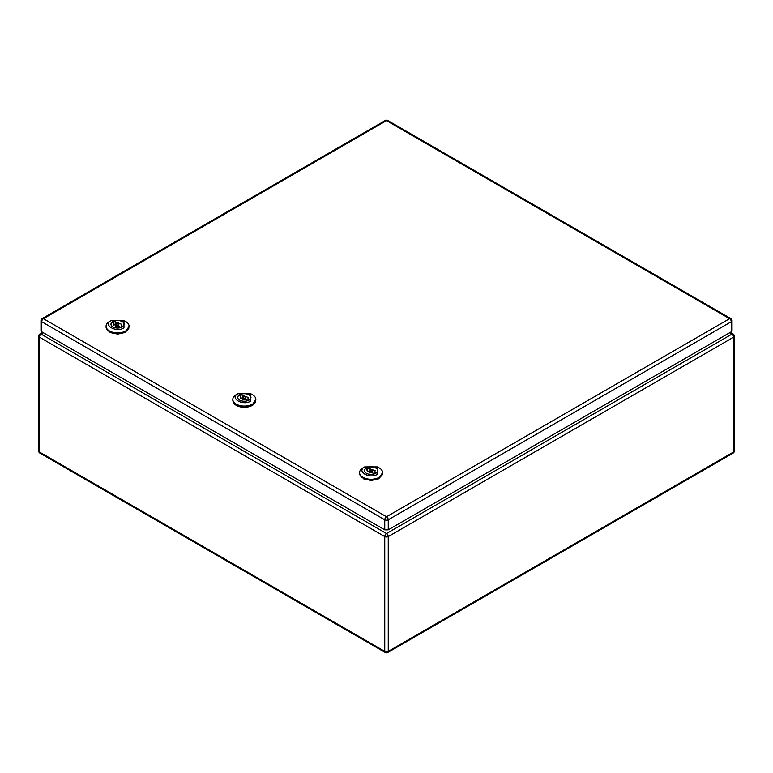 <?xml version="1.0" encoding="UTF-8"?>
<svg xmlns="http://www.w3.org/2000/svg" width="773" height="773" viewBox="0 0 773 773"><rect width="100%" height="100%" fill="white"/><g stroke="black" fill="none" stroke-linecap="round" stroke-linejoin="round"><path stroke-width="1.16" d="M240.693 398.607L240.693 396.414L238.896 395.38A6.58 3.797 0 0 0 237.755 397.506A6.58 3.797 0 0 0 237.92 398.366M240.635 396.385L240.635 394.365A6.58 3.797 0 0 1 247.418 394.153A6.58 3.797 0 0 1 250.916 397.506A6.58 3.797 0 0 1 250.742 398.366M240.693 396.414L240.219 397.506L247.959 400.607M242.432 399.612L242.432 395.409L240.635 394.365M249.737 399.622L247.978 398.607L248.442 397.506L242.432 395.409M247.978 400.598L247.978 398.607M243.466 397.003A1.237 0.715 0 0 0 243.099 397.506A1.237 0.715 0 0 0 243.862 398.163A1.237 0.715 0 0 0 245.205 398.018A1.237 0.715 0 0 0 245.572 397.506A1.237 0.715 0 0 0 244.809 396.849A1.237 0.715 0 0 0 243.466 397.003M239.649 394.703A6.619 3.826 0 0 0 237.717 397.409A6.619 3.826 0 0 0 241.804 400.936A6.619 3.826 0 0 0 249.012 400.114A6.619 3.826 0 0 0 250.954 397.409A6.619 3.826 0 0 0 246.867 393.882A6.619 3.826 0 0 0 239.649 394.703M250.732 401.1L250.732 393.718L237.939 393.718C229.291 398.25 242.877 406.096 250.732 401.1M236.19 394.723L237.939 393.718L236.19 394.723A11.508 6.648 180 0 0 232.818 399.419A11.508 6.648 180 0 0 239.93 405.564A11.508 6.648 180 0 0 252.471 404.124A11.508 6.648 180 0 0 255.844 399.419A11.508 6.648 180 0 0 252.471 394.723L250.732 393.718M232.818 399.419L232.818 400.095A11.508 6.648 0 0 0 239.93 406.231A11.508 6.648 0 0 0 252.471 404.791L255.844 399.419M255.554 401.593A11.305 6.532 180 0 1 244.49 407.294A11.305 6.532 180 0 1 233.166 401.767A11.305 6.532 180 0 1 233.117 401.593M128.791 328.409L125.1 332.458L117.728 334.11L110.278 332.574L106.365 328.409M382.306 474.777L378.615 478.816L371.243 480.477L363.793 478.931L359.88 474.777M731.306 331.781L731.306 321.713A2.464 1.42 180 0 0 732.021 320.698L732.021 330.776L731.306 331.781L388.249 529.843L384.751 529.843L41.694 331.781L40.979 330.776L40.979 320.698A2.464 1.42 0 0 0 41.694 321.713A2.464 1.42 -60 0 1 43.443 318.689L386.5 516.75L729.557 318.689L386.5 120.627L43.443 318.689A2.464 1.42 60 0 0 42.206 318.563L385.263 120.501A2.464 1.42 60 0 1 386.5 120.627A2.464 1.42 120 0 1 387.737 120.501L730.794 318.563A2.464 1.42 120 0 0 729.557 318.689A2.464 1.42 -120 0 1 731.306 321.713L388.249 519.775A2.464 1.42 -120 0 0 386.5 516.75A2.464 1.42 -60 0 0 384.751 519.775L41.694 321.713L41.694 331.781M113.931 325.423L113.931 323.23L112.133 322.196A6.58 3.797 0 0 0 111.003 324.331A6.58 3.797 0 0 0 111.167 325.182M113.882 323.201L113.882 321.181A6.58 3.797 0 0 1 120.656 320.969A6.58 3.797 0 0 1 124.153 324.331A6.58 3.797 0 0 1 123.989 325.182M113.931 323.23L113.467 324.331L121.197 327.423L121.69 324.331L113.882 321.181M115.679 326.428L115.679 322.225M122.975 326.438L121.226 325.423M116.704 323.819A1.237 0.715 0 0 0 116.346 324.331A1.237 0.715 0 0 0 117.11 324.989A1.237 0.715 0 0 0 118.453 324.834A1.237 0.715 0 0 0 118.81 324.331A1.237 0.715 0 0 0 118.047 323.665A1.237 0.715 0 0 0 116.704 323.819M112.897 321.52A6.619 3.826 0 0 0 110.954 324.225A6.619 3.826 0 0 0 115.042 327.762A6.619 3.826 0 0 0 122.26 326.931A6.619 3.826 0 0 0 124.202 324.225A6.619 3.826 0 0 0 120.115 320.698A6.619 3.826 0 0 0 112.897 321.52M123.97 327.916L123.97 320.534L111.186 320.534C102.538 325.066 116.114 332.912 123.97 327.916M109.437 321.539L111.186 320.534L109.437 321.539A11.508 6.648 180 0 0 106.065 326.245A11.508 6.648 180 0 0 113.177 332.38A11.508 6.648 180 0 0 125.719 330.941A11.508 6.648 180 0 0 129.091 326.245A11.508 6.648 180 0 0 125.719 321.539L123.97 320.534M106.065 326.245L106.065 326.911A11.508 6.648 0 0 0 113.177 333.057A11.508 6.648 0 0 0 125.719 331.617L129.091 326.245M367.446 471.791L367.446 469.598L365.648 468.554A6.58 3.797 0 0 0 364.518 470.689A6.58 3.797 0 0 0 364.682 471.54M367.397 469.569L367.397 467.549A6.58 3.797 0 0 1 374.171 467.336A6.58 3.797 0 0 1 377.668 470.689A6.58 3.797 0 0 1 377.504 471.54M367.446 469.598L366.982 470.689L374.712 473.791M369.194 472.796L369.194 468.583L367.397 467.549M376.49 472.805L374.741 471.791L375.205 470.689L369.194 468.583M374.741 473.781L374.741 471.791M370.219 470.187A1.237 0.715 0 0 0 369.861 470.689A1.237 0.715 0 0 0 370.615 471.346A1.237 0.715 0 0 0 371.968 471.192A1.237 0.715 0 0 0 372.325 470.689A1.237 0.715 0 0 0 371.562 470.032A1.237 0.715 0 0 0 370.219 470.187M366.412 467.887A6.619 3.826 0 0 0 364.469 470.593A6.619 3.826 0 0 0 368.557 474.12A6.619 3.826 0 0 0 375.775 473.298A6.619 3.826 0 0 0 377.707 470.593A6.619 3.826 0 0 0 373.62 467.056A6.619 3.826 0 0 0 366.412 467.887M377.485 474.284L377.485 466.902L364.692 466.902C356.044 471.433 369.629 479.279 377.485 474.284M362.952 467.907L364.692 466.902L362.952 467.907A11.508 6.648 180 0 0 359.58 472.603A11.508 6.648 180 0 0 366.682 478.748A11.508 6.648 180 0 0 379.234 477.308A11.508 6.648 180 0 0 382.606 472.603A11.508 6.648 180 0 0 379.234 467.907L377.485 466.902M359.58 472.603L359.58 473.279A11.508 6.648 0 0 0 366.682 479.415A11.508 6.648 0 0 0 379.234 477.975L382.606 472.603M43.443 332.786L41.114 334.129L386.5 533.534L731.886 334.129A2.464 1.42 120 0 1 733.113 334.004A2.464 2.464 0 0 1 734.35 336.149A2.464 1.42 180 0 1 733.625 337.154L388.249 536.559L388.249 651.368L733.625 451.963L733.625 337.154A2.464 1.42 60 0 0 731.886 334.129L729.557 332.786M384.751 651.368A2.464 1.42 120 0 0 385.263 652.499A2.464 2.464 0 0 0 387.737 652.499A2.464 1.42 -120 0 0 388.249 651.368A2.464 1.42 0 0 1 384.751 651.368L384.751 536.559L39.375 337.154L39.375 451.963L384.751 651.368M39.375 451.963A2.464 1.42 120 0 0 39.887 453.094A2.464 2.464 0 0 1 38.65 450.959A2.464 1.42 0 0 0 39.375 451.963M384.751 536.559A2.464 1.42 0 0 0 388.249 536.559A2.464 1.42 60 0 0 386.5 533.534A2.464 1.42 120 0 0 384.751 536.559M38.65 336.149A2.464 1.42 0 0 0 39.375 337.154A2.464 1.42 120 0 1 41.114 334.129A2.464 1.42 60 0 0 39.887 334.004A2.464 2.464 0 0 0 38.65 336.149L38.65 450.959M734.35 450.959A2.464 1.42 180 0 1 733.625 451.963A2.464 1.42 -120 0 1 733.113 453.094A2.464 2.464 0 0 0 734.35 450.959L734.35 336.149M384.751 529.843L384.751 519.775A2.464 1.42 0 0 0 388.249 519.775L388.249 529.843M243.099 399.776L243.099 397.506M245.572 399.776L245.572 397.506M42.718 332.371L39.887 334.004M733.113 334.004L730.282 332.371M385.263 652.499L39.887 453.094M733.113 453.094L387.737 652.499M42.206 318.563A2.464 2.464 0 0 0 40.979 320.698M732.021 320.698A2.464 2.464 0 0 0 730.794 318.563M387.737 120.501A2.464 2.464 0 0 0 385.263 120.501M116.346 326.593L116.346 324.331M118.81 326.593L118.81 324.331M369.861 472.96L369.861 470.689M372.325 472.96L372.325 470.689"/></g></svg>
